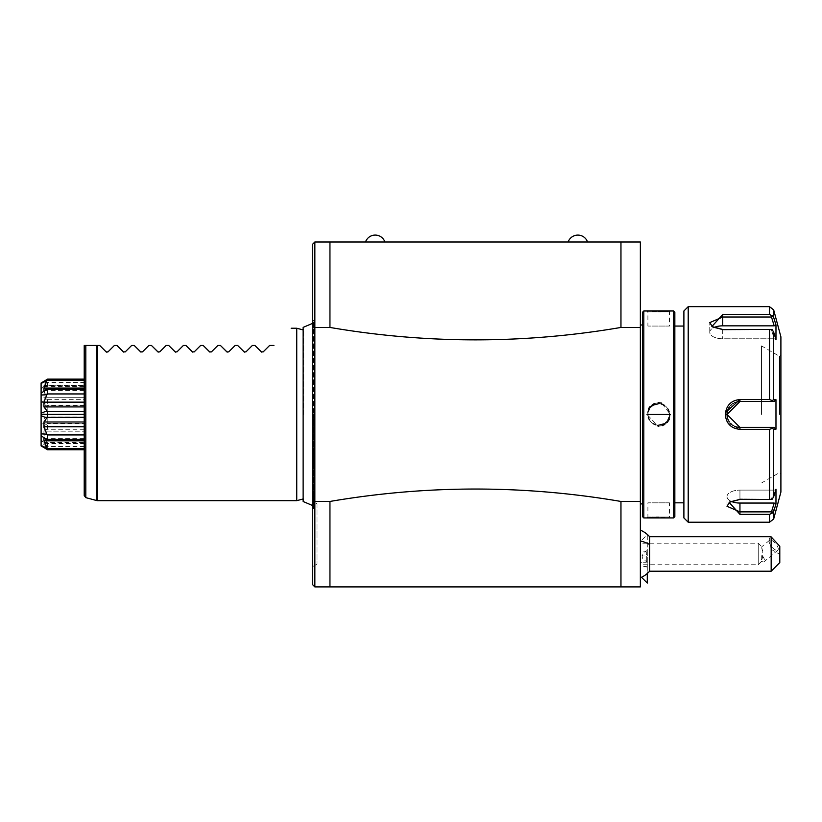 <?xml version="1.0" encoding="UTF-8"?>
<svg xmlns="http://www.w3.org/2000/svg" width="822" height="822" viewBox="0 0 822 822"><rect width="100%" height="100%" fill="white"/><g stroke="black" fill="none" stroke-linecap="round" stroke-linejoin="round"><path stroke-width="0.62" stroke-dasharray="4.11 3.08" d="M329.951 586.898L314.857 586.898L314.857 501.451L329.951 501.451L329.951 586.898L640.359 586.898L640.359 241.997L314.857 241.997L312.709 244.155L312.709 500.968L314.857 501.451L314.857 241.997M640.359 541.616L640.359 576.14L640.359 541.616L647.284 534.69L647.284 550.401C640.523 554.912 640.523 558.734 647.284 561.878L647.284 573.509M640.359 566.954L640.359 530.118L640.359 566.954M640.359 414.452L640.359 324.988L640.359 414.452M568.146 241.997L587.545 241.997M365.513 241.997L384.922 241.997M640.359 327.444L620.959 327.444L620.959 241.997M329.951 501.451C426.947 484.898 523.953 484.898 620.959 501.451L640.359 501.451M620.959 327.444C523.953 343.997 426.947 343.997 329.951 327.444L312.709 327.927M620.959 586.898L620.959 501.451M312.709 500.968L312.709 584.74L314.857 586.898M317.015 503.742L317.015 533.92L317.015 503.742L312.709 501.256L312.709 533.92L312.709 318.957L313.49 320.087L313.49 414.452L313.49 320.087L314.425 323.046L314.425 505.849L314.425 323.046M312.709 533.92L312.709 566.594L312.709 533.92M329.951 241.997L329.951 327.444M314.425 414.452L314.425 325.851L314.425 414.452M314.374 414.452L314.374 326.601L314.374 414.452M303.842 414.452L303.842 330.125L303.842 414.452M296.752 328.225L296.752 500.67M99.729 345.466L84.214 345.466L84.214 495.553M106.151 351.888L107.559 352.165M116.971 345.466L114.392 345.466M123.392 351.888L124.8 352.165M134.212 345.466L131.643 345.466M140.634 351.888L142.042 352.165M151.464 345.466L148.885 345.466M157.886 351.888L159.293 352.165M168.705 345.466L166.126 345.466M175.127 351.888L176.535 352.165M185.947 345.466L183.378 345.466M192.369 351.888L193.776 352.165M203.198 345.466L200.619 345.466M209.62 351.888L211.028 352.165M220.44 345.466L217.861 345.466M226.862 351.888L228.269 352.165M237.681 345.466L235.113 345.466M244.103 351.888L245.511 352.165M254.933 345.466L252.354 345.466M261.345 351.888L262.763 352.165M273.901 345.466L269.595 345.466M46.772 399.225L43.946 397.756L43.946 393.872L46.772 386.052L41.1 387.614L41.1 402.451L46.772 399.225L47.563 399.636L47.563 405.092L84.214 405.092L84.214 397.673L43.946 397.756L84.214 397.673M84.214 405.092L84.214 426.752M84.214 406.921L84.214 417.35M84.214 402.153L84.214 393.954M84.214 389.505L84.214 388.076M41.1 383.011L41.1 386.381L46.772 382.528L43.946 386.34L43.946 385.456L84.214 385.456L84.214 380.154M84.214 385.456L84.214 397.756M47.563 399.636L84.214 399.636M43.946 393.872L84.214 393.872M84.214 385.292L47.563 385.292L46.772 386.052M47.563 385.292L47.563 382.394L84.214 382.394M46.772 382.528L47.563 382.394M46.772 379.548L43.946 386.34L84.214 386.34M43.946 390.614L84.214 390.614M84.214 414.237L47.563 414.237M84.214 414.668L47.563 414.668M43.946 438.29L84.214 438.29M46.772 449.357L43.946 443.438L84.214 443.438M84.214 446.51L47.563 446.51L43.946 442.555L43.946 443.438L43.946 442.555L84.214 442.555M47.563 446.51L47.563 443.603L84.214 443.603M41.1 424.131L46.772 423.053L43.946 416.98L43.946 411.914L46.772 405.852L41.1 404.763L41.1 441.291L47.563 443.603M46.772 442.842L43.946 435.023L84.214 435.023M43.946 435.023L43.946 431.139L84.214 431.139M84.214 429.269L47.563 429.269L43.946 431.139L84.214 431.221M47.563 429.269L47.563 423.803L84.214 423.803M46.772 423.053L47.563 423.803M43.946 416.98L84.214 416.98M43.946 411.914L84.214 411.914M47.563 405.092L46.772 405.852M41.1 402.451L41.1 404.763M44.069 386.227L41.1 389.104L41.1 387.614M41.1 441.291L41.1 439.791L44.069 442.678M46.772 446.367L41.1 442.524L41.1 445.884M84.214 405.4L84.214 423.505L84.214 405.4L47.82 405.4L47.82 414.452L47.82 405.4L41.1 401.516L41.1 413.219M41.1 415.685L41.1 427.378L47.82 423.505L47.82 414.452L47.82 423.505L84.214 423.505M46.772 429.67L41.1 426.454M317.015 533.92L317.015 564.098L317.015 533.92M641.509 577.291L640.359 576.14M647.284 583.055L647.284 534.69M647.284 561.878L647.284 550.401M647.284 563.255L647.284 550.113L647.284 563.255L646.318 562.7L646.318 555.056L646.318 562.7L647.284 563.255M649.616 571.208L649.616 536.715M779.79 562.587L779.79 554.408L771.17 549.322L771.17 571.208M779.79 554.408L779.79 546.281M771.17 549.322L769.32 536.715M769.125 541.4A6.463 2.487 -130 0 0 772.721 547.853A6.463 2.487 -130 0 0 777.848 550.185A6.463 2.487 -130 0 0 778.27 549.065A6.463 2.487 -130 0 0 774.673 542.612A6.463 2.487 -130 0 0 769.536 540.28A6.463 2.487 -130 0 0 769.125 541.4M762.96 561.909L761.285 561.21A6.463 2.487 -130 0 0 762.96 561.909A6.463 2.487 -130 0 0 764.131 561.693A6.463 2.487 -130 0 0 764.552 560.573A6.463 2.487 -130 0 0 761.285 554.46L761.285 561.21L762.569 557.47L761.912 546.856L758.233 543.188L758.233 564.745L758.233 543.188L640.359 543.188L640.359 564.745L640.359 543.188M761.573 547.729L762.569 550.452L761.285 554.46M647.284 567.632L646.318 566.522L640.359 566.522L640.359 562.7L646.318 562.7L640.359 562.7L640.359 566.522M647.284 554.49L646.318 555.056L646.318 551.233L646.318 555.056L647.284 554.49M647.284 550.113L646.318 551.233L640.359 551.233L640.359 562.7L640.359 551.233M640.359 555.056L646.318 555.056L640.359 555.056M642.506 516.627L642.506 312.278M643.801 517.922L643.801 310.983M673.547 517.922L673.547 310.983M648.681 408.431L647.037 414.452L658.021 426.166M658.802 426.186L662.224 425.632M664.762 424.45L667.361 422.272M669.19 419.487L670.32 414.452L661.659 403.099M647.15 517.901L647.9 517.059L647.9 502.828L669.457 502.828L647.9 502.828L669.457 502.828L669.457 517.059L647.9 517.059L669.457 517.059L670.32 517.922L658.648 517.254M656.521 517.274L652.668 517.428M649.524 517.665L647.972 517.819M647.9 414.452L647.037 414.452M658.607 402.708L654.98 403.314M652.247 404.66L649.986 406.633M670.207 310.993L669.457 311.846L669.457 326.067L647.9 326.067L669.457 326.067L647.9 326.067L647.9 311.846L669.457 311.846L647.9 311.846L647.037 310.983L658.71 311.651M660.837 311.62L664.69 311.466M667.834 311.23L669.385 311.086M674.841 516.627L674.841 312.278M674.841 326.067L674.841 502.828L674.841 326.067M683.894 326.067L683.894 502.828L683.894 326.067M683.894 517.922L683.894 310.983M688.209 522.227L688.209 306.668M725.292 414.853L725.394 416.271M725.549 417.268L726.319 419.939M727.902 422.94L739.944 429.341L739.944 427.378L771.488 427.378L772.238 428.365L769.505 429.341L769.505 499.447L739.944 499.447L729.104 502.365L739.944 514.346L739.944 511.88L771.488 511.88L772.238 513.113L769.505 514.346L769.505 522.227M761.501 429.341L769.505 429.341M769.505 306.668L769.505 314.559L722.702 314.559L711.862 326.529L722.702 329.458L769.505 329.458L769.505 399.554L761.501 399.554M725.394 412.634L725.281 414.452L727.008 414.452L739.944 427.378A12.936 12.936 0 0 1 727.008 414.452A12.936 12.936 0 0 1 739.944 401.516L727.008 414.452M769.505 399.554L772.238 400.54L773.666 399.728L773.666 332.139L772.238 329.704L769.505 329.458M769.505 499.447L772.238 499.19L773.666 496.755L773.666 429.166L775.978 429.176L775.978 399.718L774.19 401.516L771.488 401.516L772.238 400.54M771.488 401.516L774.19 401.516M773.666 429.166L772.238 428.365M729.792 501.954L739.944 498.944L772.238 499.19L739.944 498.944L730.398 501.533L727.008 506.29L739.944 511.88L739.944 503.054A12.936 6.463 0 0 1 727.008 496.591A12.936 6.463 0 0 1 739.944 490.118A12.936 6.463 0 0 0 727.008 496.591L727.008 506.29L727.008 496.591A12.936 6.463 0 0 0 731.077 501.297M773.666 519.031L773.666 511.479L772.238 513.113M774.499 508.777L775.978 503.948L775.978 489.224L774.19 490.118L771.488 498.944L774.19 490.118L775.978 489.224L773.666 496.755M780.9 492.049L780.9 336.845M739.183 427.358A12.936 12.936 0 0 1 738.413 427.296M736.882 427.019A12.936 12.936 0 0 1 736.132 426.803M734.673 426.258A12.936 12.936 0 0 1 733.275 425.529M732.618 425.108A12.936 12.936 0 0 1 732.022 424.676M731.991 424.645A12.936 12.936 0 0 1 731.385 424.142M730.83 423.618A12.936 12.936 0 0 1 729.761 422.426M728.878 421.141A12.936 12.936 0 0 1 728.148 419.754M727.85 419.025A12.936 12.936 0 0 1 727.604 418.316M727.593 418.285A12.936 12.936 0 0 1 727.388 417.535M727.1 416.004A12.936 12.936 0 0 1 727.038 415.223M727.038 413.672A12.936 12.936 0 0 1 727.1 412.891M727.388 411.36A12.936 12.936 0 0 1 727.593 410.61M727.604 410.579A12.936 12.936 0 0 1 727.85 409.87M728.148 409.151A12.936 12.936 0 0 1 728.477 408.462M728.487 408.442A12.936 12.936 0 0 1 728.878 407.753M729.772 406.469A12.936 12.936 0 0 1 730.83 405.277M731.385 404.753A12.936 12.936 0 0 1 731.991 404.249M732.022 404.229A12.936 12.936 0 0 1 732.628 403.787M733.286 403.366A12.936 12.936 0 0 1 733.964 402.975M733.974 402.975A12.936 12.936 0 0 1 734.673 402.636M735.392 402.338A12.936 12.936 0 0 1 736.122 402.092M736.132 402.092A12.936 12.936 0 0 1 736.892 401.886M738.413 401.609A12.936 12.936 0 0 1 739.183 401.537M722.219 317.025L709.766 322.604L713.147 327.362L722.702 329.951L772.238 329.704L722.702 329.951L712.551 326.951M769.505 314.559L772.238 315.792L773.666 317.415L773.666 309.863M773.666 332.139L775.978 339.671L775.978 324.947L774.19 325.841L771.488 317.015L772.238 315.792M771.488 317.015L722.281 317.025M775.978 339.671L774.19 338.777L771.488 329.951L774.19 338.777L775.978 339.671M775.978 399.718L773.666 399.728M771.488 427.378L739.944 427.378M775.978 429.176L774.19 427.378M780.9 414.452L780.9 355.166L780.9 414.452M779.42 414.452L779.42 356.245L779.42 414.452M761.501 414.452L761.501 345.898L761.501 414.452M774.19 325.841L722.702 325.841A12.936 6.463 180 0 0 709.766 332.314A12.936 6.463 180 0 0 722.702 338.777L774.19 338.777L722.702 338.777A12.936 6.463 180 0 1 709.766 332.314A12.936 6.463 180 0 1 713.825 327.608M774.19 490.118L739.944 490.118L739.944 498.944L739.944 490.118L774.19 490.118M771.488 511.88L774.19 503.054L739.944 503.054M775.978 503.948L774.19 503.054M647.911 414.987L648.25 417.155M649.308 419.765L650.942 421.953M651.034 422.046L653.171 423.71M655.792 424.83L658.566 425.231M664.094 423.772L665.553 422.755M666.313 422.056L668.019 419.816M669.108 417.186L669.447 414.966M669.447 413.928L669.098 411.709M668.019 409.068L666.323 406.849M665.974 406.51L664.114 405.143M661.505 404.044L658.761 403.674M653.295 405.112L652.627 405.534M651.086 406.798L649.359 409.037M648.26 411.688L647.911 413.949M313.49 414.452L313.49 508.818L313.49 414.452M97.428 500.67L97.428 345.466M96.862 345.466L96.862 500.598M85.807 497.639L85.807 345.466M670.32 414.452L669.457 414.452M739.944 399.554L739.944 401.516M722.702 329.458L722.702 338.777L722.702 329.458M722.702 314.559L722.702 325.841M779.821 414.452L779.821 356.245L779.821 414.452M314.425 505.849L312.709 509.938M312.709 505.571L314.425 503.043M303.133 498.964L303.842 498.769L303.133 501.512L303.133 327.382L303.842 330.125L303.133 329.93M314.425 325.851L312.709 323.323M41.1 435.475L45.272 438.424M41.1 393.419L45.272 390.471M317.015 564.098L312.709 566.594M777.848 550.185L764.131 561.693M761.357 561.621L758.233 564.745L640.359 564.745M769.536 540.28L761.737 546.825M729.104 502.365L730.398 501.533L729.104 502.365M711.862 326.529L713.147 327.362L711.862 326.529M761.501 482.997L779.42 472.65L780.9 473.729M761.501 345.898L779.42 356.245L780.9 355.166M709.766 332.314L709.766 322.604L709.766 332.314M647.037 310.983L647.9 311.846M670.32 310.983L669.457 311.846M670.32 517.922L669.457 517.059M647.037 517.922L647.9 517.059"/><path stroke-width="1.23" d="M640.359 501.451L620.959 501.451C523.953 484.898 426.947 484.898 329.951 501.451L314.857 501.451L314.857 327.444L329.951 327.444L329.951 241.997L640.359 241.997L640.359 586.898L314.857 586.898L312.709 584.74L312.709 244.155L314.857 241.997L314.857 327.444L312.709 327.927M620.959 501.451L620.959 586.898M329.951 327.444C426.947 343.997 523.953 343.997 620.959 327.444L640.359 327.444M620.959 241.997L620.959 327.444M329.951 241.997L314.857 241.997M587.545 241.997L568.146 241.997A10.265 10.265 0 0 1 587.545 241.997M384.922 241.997L365.513 241.997A10.265 10.265 0 0 1 384.922 241.997M312.709 318.957L312.709 501.256M312.709 500.968L314.857 501.451L314.857 586.898M329.951 586.898L329.951 501.451M303.133 498.964L296.752 500.67L296.752 328.225L291.152 328.225M96.862 345.466L97.428 345.466L97.428 500.67L96.862 500.598L96.862 345.466L85.807 345.466L85.807 497.639L96.862 500.598M99.729 345.466L106.151 351.888L99.729 345.466L97.428 345.466M85.807 497.639L84.214 495.553L84.214 345.466L85.807 345.466M106.151 351.888L107.98 351.888L106.511 352.145M114.392 345.466L107.98 351.888L114.392 345.466L116.971 345.466L123.752 352.145M123.392 351.888L125.221 351.888L131.643 345.466L125.221 351.888L123.392 351.888L116.971 345.466M140.634 351.888L142.463 351.888L140.634 351.888L134.212 345.466L140.994 352.145M148.885 345.466L142.463 351.888L148.885 345.466L151.464 345.466L158.245 352.145M157.886 351.888L159.715 351.888L166.126 345.466L159.715 351.888L157.886 351.888L151.464 345.466M175.127 351.888L176.956 351.888L175.127 351.888L168.705 345.466L175.487 352.145M183.378 345.466L176.956 351.888L183.378 345.466L185.947 345.466L192.728 352.145M192.369 351.888L194.198 351.888L200.619 345.466L194.198 351.888L192.369 351.888L185.947 345.466M209.62 351.888L211.449 351.888L209.62 351.888L203.198 345.466L209.98 352.145M217.861 345.466L211.449 351.888L217.861 345.466L220.44 345.466L227.221 352.145M226.862 351.888L228.691 351.888L235.113 345.466L228.691 351.888L226.862 351.888L220.44 345.466M244.103 351.888L245.932 351.888L244.103 351.888L237.681 345.466L244.463 352.145M252.354 345.466L245.932 351.888L252.354 345.466L254.933 345.466L261.715 352.145M261.345 351.888L263.174 351.888L269.595 345.466L263.174 351.888L261.345 351.888L254.933 345.466M273.901 345.466C297.256 322.121 297.256 322.121 273.901 345.466C297.256 322.121 297.256 322.121 273.901 345.466L269.595 345.466M237.681 345.466L235.113 345.466M203.198 345.466L200.619 345.466M168.705 345.466L166.126 345.466M134.212 345.466L131.643 345.466M41.1 435.773L46.772 439.534L43.946 438.29L43.946 440.818L47.563 448.75L47.563 449.757L41.1 445.884L41.1 415.685L46.772 417.966L43.946 421.984L43.946 426.752L84.214 426.752L84.214 417.35L47.563 417.35L47.563 414.668L41.1 414.237L84.214 414.237M84.214 406.921L84.214 402.153L43.946 402.153L43.946 406.921L84.214 406.921M47.563 389.505L84.214 389.505L84.214 393.954L47.563 393.954L47.563 389.505L46.772 389.371L41.1 393.132L41.1 383.011L47.563 379.137L84.214 379.137M41.1 383.442L46.772 380.771L43.946 388.076L84.214 388.076L84.214 380.154L47.563 380.154L47.563 379.137M46.772 380.771L47.563 380.154M43.946 388.076L43.946 390.614L46.762 389.227L84.214 389.227M43.946 406.921L47.563 411.545L47.563 414.237L41.1 414.237L41.1 395.012L46.772 394.766L47.563 393.954M46.772 394.766L43.946 402.153M47.563 411.545L84.214 411.545M41.1 427.378L41.1 414.668L84.214 414.668M46.772 417.966L47.563 417.35M43.946 421.984L84.214 421.984M43.946 426.752L46.772 434.129L41.1 433.882M84.214 434.941L47.563 434.941L46.772 434.129M47.563 434.941L47.563 439.39L84.214 439.39M84.214 439.667L47.563 439.39M43.946 440.818L84.214 440.818M47.563 448.75L84.214 448.75M47.563 449.757L84.214 449.757M41.1 395.012L41.1 393.132M46.772 410.928L41.1 413.219L41.1 401.516M46.772 448.134L41.1 445.452M647.284 573.509L647.284 583.055L641.509 577.291M640.359 530.118A25.862 25.862 0 0 1 649.616 536.715L649.616 544.565A25.862 14.087 180 0 0 640.359 540.968M640.359 577.804A25.862 25.862 0 0 0 649.616 571.208L649.616 544.565M771.17 571.208L771.17 536.9L779.79 546.281L779.79 562.587L771.17 571.208L649.616 571.208M769.32 536.715L771.17 536.9M643.801 310.983L642.506 312.278L642.506 516.627L643.801 517.922L673.547 517.922L673.547 310.983L643.801 310.983L643.801 517.922M670.32 414.452L647.037 414.452L670.32 414.452L647.9 414.452L669.457 414.452L669.447 413.928M658.021 426.166L658.802 426.186M662.224 425.632L664.762 424.45M667.361 422.272L669.19 419.487M658.648 517.254L656.521 517.274M652.668 517.428L649.524 517.665M647.972 517.819L647.15 517.901M661.659 403.099L658.607 402.708M654.98 403.314L652.247 404.66M649.986 406.633L648.681 408.431M658.71 311.651L660.837 311.62M664.69 311.466L667.834 311.23M669.385 311.086L670.207 310.993M673.547 310.983L674.841 312.278L674.841 516.627L673.547 517.922M674.841 502.828L683.894 502.828M674.841 326.067L683.894 326.067M688.209 522.227L688.209 306.668L683.894 310.983L683.894 517.922L688.209 522.227L769.505 522.227L769.505 514.346L739.944 514.346L769.505 514.346L772.238 513.113L774.499 508.777M769.505 429.341L772.238 428.365L773.666 429.166L773.666 496.755L775.978 489.224L775.978 503.948L774.19 503.054L771.488 511.88L739.944 511.88L739.944 514.346L729.104 502.365L739.944 499.447L769.505 499.447L769.505 429.341L739.944 429.341C731.097 428.498 726.206 423.536 725.281 414.452L725.292 414.853M725.394 416.271L725.549 417.268M726.319 419.939L727.902 422.94M774.19 427.378L739.944 427.378L727.008 414.452L725.281 414.452C726.278 405.318 731.159 400.355 739.944 399.554L769.505 399.554L769.505 329.458L772.238 329.704L773.666 332.139L773.666 399.728L775.978 399.718L775.978 429.176L774.19 427.378L739.944 427.378L739.944 429.341L761.501 429.341M773.666 496.755L772.238 499.19L769.505 499.447M771.488 427.378L772.238 428.365M727.008 414.452L739.944 401.516L774.19 401.516L739.944 401.516A12.936 12.936 0 0 0 739.183 401.537M761.501 399.554L739.944 399.554L725.394 412.634M769.505 329.458L722.702 329.458L711.862 326.529L722.702 314.559L769.505 314.559L769.505 306.668L688.209 306.668M771.488 511.88L772.238 513.113M774.19 503.054L739.944 503.054L739.944 511.88L727.008 506.29L729.792 501.954M775.978 503.948L773.666 511.479L773.666 519.031L769.505 522.227M712.551 326.951L709.766 322.604L722.702 317.015L771.488 317.015L772.238 315.792L773.666 317.415L775.978 324.947L773.666 317.415L773.666 309.863L780.9 336.845L780.9 492.049L773.666 519.031M775.978 429.176L773.666 429.166M739.944 427.378A12.936 12.936 0 0 1 739.183 427.358M738.413 427.296A12.936 12.936 0 0 1 737.642 427.173M737.529 427.152A12.936 12.936 0 0 1 736.882 427.019M736.132 426.803A12.936 12.936 0 0 1 734.673 426.258M733.275 425.529A12.936 12.936 0 0 1 732.618 425.108M731.385 424.142A12.936 12.936 0 0 1 730.83 423.618M729.299 421.799A12.936 12.936 0 0 1 728.878 421.141M728.148 419.754A12.936 12.936 0 0 1 727.85 419.025M727.388 417.535A12.936 12.936 0 0 1 727.1 416.004M727.038 415.223A12.936 12.936 0 0 1 727.038 413.672M727.1 412.891A12.936 12.936 0 0 1 727.388 411.36M727.85 409.87A12.936 12.936 0 0 1 728.148 409.151M728.878 407.753A12.936 12.936 0 0 1 729.299 407.096M730.83 405.277A12.936 12.936 0 0 1 731.385 404.753M732.628 403.787A12.936 12.936 0 0 1 733.286 403.366M734.673 402.636A12.936 12.936 0 0 1 735.392 402.338M736.892 401.886A12.936 12.936 0 0 1 737.581 401.732M737.653 401.722A12.936 12.936 0 0 1 738.413 401.609M773.666 399.728L772.238 400.54L769.505 399.554M775.978 399.718L774.19 401.516M771.488 401.516L772.238 400.54M772.238 315.792L769.505 314.559M771.488 317.015L774.19 325.841L775.978 324.947L775.978 339.671L773.666 332.139M713.825 327.608A12.936 6.463 180 0 1 722.702 325.841L774.19 325.841M739.944 503.054A12.936 6.463 0 0 1 731.077 501.297M647.911 413.949L647.911 414.987M648.25 417.155L649.308 419.765M653.171 423.71L655.792 424.83M658.566 425.231L664.094 423.772M665.553 422.755L666.313 422.056M668.019 419.816L669.108 417.186M669.447 414.966L669.457 414.452M669.098 411.709L668.019 409.068M664.114 405.143L661.505 404.044M658.761 403.674L653.295 405.112M652.627 405.534L651.086 406.798M649.359 409.037L648.26 411.688M739.944 399.554L739.944 401.516M722.702 314.559L722.702 325.841M647.037 414.452L647.9 414.452M312.709 505.571L303.133 501.512L303.133 327.382L312.709 323.323M303.133 329.93L296.752 328.225M296.752 500.67L97.428 500.67M649.616 536.715L769.628 536.715M640.359 324.988L642.506 324.988M640.359 503.907L642.506 503.907M773.666 309.863L769.505 306.668"/></g></svg>
